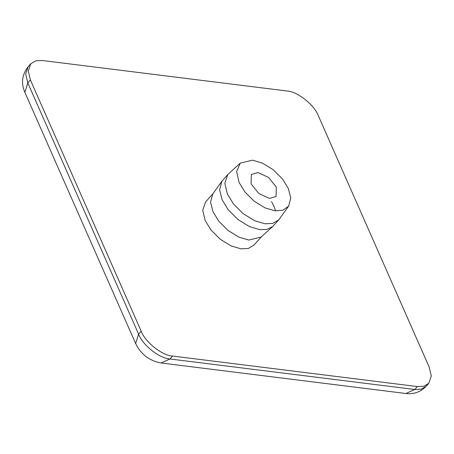 <?xml version="1.0" encoding="UTF-8"?>
<svg xmlns="http://www.w3.org/2000/svg" width="454" height="454" viewBox="0 0 454 454"><rect width="100%" height="100%" fill="white"/><g stroke="black" fill="none" stroke-linecap="round" stroke-linejoin="round"><path stroke-width="0.68" d="M258.003 172.548L268.581 177.446L276.304 187.048L276.077 196.503L269.409 198.409L258.825 193.512L251.102 183.904L251.334 174.45L258.003 172.548M252.543 160.171L262.401 163.077L273.246 169.756L282.524 179.018L288.364 188.552L290.764 198.12L288.591 206.212L282.763 210.27L274.863 210.781L265.005 207.875L254.161 201.196L244.882 191.934L239.042 182.4L236.648 171.584L240.251 163.134L252.543 160.171M288.591 206.212L278.722 219.867L272.723 223.408L265 223.782L254.637 220.729L243.236 213.709L233.492 203.971L227.352 193.954L224.821 183.234L227.817 174.506L240.251 163.134M271.537 201.593L273.972 206.269L275.623 210.866M278.722 219.867L272.706 226.523L266.912 229.406L259.784 229.639L249.422 226.58L238.021 219.566L228.271 209.827L222.137 199.811L219.611 189.755L221.893 181.242L227.817 174.506M272.706 226.523L261.073 237.09L248.781 240.053L238.923 237.147L228.078 230.467L218.8 221.206L212.96 211.672L210.56 202.104L212.733 194.011L221.893 181.242M261.833 236.324L254.007 245.109L248.304 248.48L240.955 248.837L231.097 245.926L220.252 239.252L210.974 229.985L205.134 220.457L202.728 210.259L205.583 201.951L213.408 193.171M318.39 115.866C314.52 105.016 297.262 91.35 287.013 91.004L42.222 60.495L35.787 60.808L30.787 63.764L28.29 71.04L30.401 79.972L141.2 331.193C145.07 342.038 162.328 355.709 172.577 356.049L417.368 386.558L423.803 386.246L428.803 383.295L431.3 376.02L429.189 367.087L318.39 115.866M30.401 79.972L27.79 82.9L24.862 92.338L135.661 343.559L138.595 334.121L27.79 82.9L25.679 73.968L28.182 66.693L30.787 63.764M427.333 384.612L426.192 386.223C420.614 392.001 413.849 394.43 405.899 393.505L161.108 362.996L169.966 358.978C159.717 358.637 142.465 344.966 138.595 334.121L141.2 331.193M405.899 393.505L414.757 389.487L169.966 358.978L172.577 356.049M428.803 383.295L426.192 386.223L421.193 389.174L414.757 389.487L417.368 386.558M24.862 92.338C20.912 83.144 22.019 74.598 28.182 66.693M161.108 362.996C149.406 360.816 140.922 354.336 135.661 343.559"/></g></svg>
